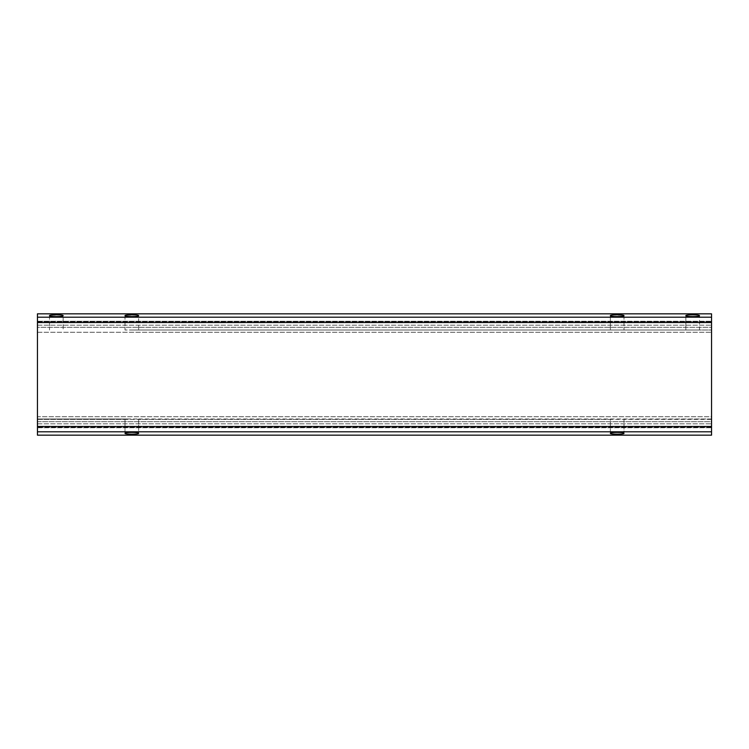 <?xml version="1.0" encoding="UTF-8"?>
<svg xmlns="http://www.w3.org/2000/svg" width="749" height="749" viewBox="0 0 749 749"><rect width="100%" height="100%" fill="white"/><g stroke="black" fill="none" stroke-linecap="round" stroke-linejoin="round"><path stroke-width="0.56" stroke-dasharray="3.75 2.81" d="M711.55 313.831L711.55 435.169M138.64 418.991L711.55 418.991L711.55 421.687L711.55 416.734L711.55 418.991L610.36 419.393L37.45 419.393L37.45 416.734L37.45 421.687L37.45 418.991L138.64 418.991L138.64 433.362C139.042 432.051 124.606 432.051 125.008 433.362C124.587 434.42 139.071 434.42 138.64 433.362L138.64 419.393L610.36 419.393L610.36 433.362C609.958 432.051 624.394 432.051 623.992 433.362C624.413 434.42 609.929 434.42 610.36 433.362L610.36 418.991M711.55 421.687L711.55 426.499L711.55 421.687L37.45 421.687L37.45 423.812L37.45 421.687L711.55 421.687M711.55 426.499L711.55 427.333L711.55 426.499L37.45 426.499L37.45 423.812L37.45 427.07L37.45 426.499L711.55 426.499M711.55 427.333L37.45 427.07L711.55 427.333M711.55 416.725L711.55 330.009L711.55 416.734L37.45 416.734L37.45 332.266L37.45 416.734L711.55 416.734M711.55 327.313L711.55 322.501L711.55 327.313L37.45 327.313L37.45 332.266L37.45 325.188L37.45 327.313L711.55 327.313M711.55 322.501L711.55 321.667L711.55 322.501L37.45 322.501L37.45 325.188L37.45 321.93L37.45 322.501L711.55 322.501M711.55 321.518L37.45 321.246L37.45 321.93L711.55 321.518M37.45 313.831L37.45 435.169M611.661 315.142L623.664 315.366M125.008 315.638L125.008 330.009L125.008 315.638C124.606 316.949 139.042 316.949 138.64 315.638L138.64 330.009L623.992 330.009L616.174 330.009L623.992 330.009L623.992 315.638C624.394 316.949 609.958 316.949 610.36 315.638L610.36 330.009L616.174 330.009L610.36 330.009L610.36 315.638M699.491 315.638C699.912 314.58 685.429 314.58 685.859 315.638C685.457 316.949 699.894 316.949 699.491 315.638L699.491 330.009L695.83 330.009L711.55 330.009L689.52 330.009L699.491 330.009L693.677 330.009L699.491 330.009L699.491 315.638M137.339 315.142L125.336 315.366M61.839 315.142L49.837 315.366M49.509 315.638L49.509 330.009L49.509 315.638C49.106 316.949 63.543 316.949 63.141 315.638L63.141 330.009L63.141 315.638M37.45 427.754L711.55 427.754L37.45 427.754M623.992 418.991L623.992 433.362L623.992 419.393L711.55 419.393M623.992 315.638L623.992 330.009L125.008 330.009L616.174 330.009L132.826 330.009L138.64 330.009L138.64 315.638M620.331 330.009L691.673 330.009L685.859 330.009L685.859 315.638L685.859 330.009L689.52 330.009L620.331 330.009M618.178 330.009L711.55 330.009L618.178 330.009M37.45 419.393L125.008 419.393L125.008 433.362L125.008 418.991L130.822 418.991L37.45 418.991L125.008 418.991M37.45 321.246L711.55 321.246L37.45 321.246M37.45 431.808L711.55 431.808M37.45 426.471L711.55 426.471M37.45 322.529L711.55 322.529M37.45 317.192L711.55 317.192M37.45 332.266L711.55 332.266L37.45 332.266M37.45 423.812L711.55 423.812L37.45 423.812M711.55 427.07L37.45 427.07L711.55 427.07M711.55 427.482L37.45 427.482L711.55 427.482M37.45 325.188L711.55 325.188L37.45 325.188M37.45 321.93L711.55 321.93L37.45 321.93M37.45 321.667L711.55 321.667L37.45 321.667"/><path stroke-width="1.12" d="M37.45 317.192L37.45 435.169L711.55 435.169L711.55 313.831L37.45 313.831L37.45 317.192L711.55 317.192M623.992 433.362C624.394 432.051 609.958 432.051 610.36 433.362C609.939 434.42 624.423 434.42 623.992 433.362L623.664 433.634M125.008 433.362C124.606 432.051 139.042 432.051 138.64 433.362C139.061 434.42 124.577 434.42 125.008 433.362L125.336 433.634M623.664 315.366L623.992 315.638C624.423 314.58 609.939 314.58 610.36 315.638L611.661 315.142M610.36 315.638C609.958 316.949 624.394 316.949 623.992 315.638M699.491 315.638C699.894 316.949 685.457 316.949 685.859 315.638C685.438 314.58 699.922 314.58 699.491 315.638L699.163 315.366M125.336 315.366L125.008 315.638C124.577 314.58 139.061 314.58 138.64 315.638L137.339 315.142M138.64 315.638C139.042 316.949 124.606 316.949 125.008 315.638M49.837 315.366L49.509 315.638C49.078 314.58 63.562 314.58 63.141 315.638L61.839 315.142M63.141 315.638C63.543 316.949 49.106 316.949 49.509 315.638M37.45 431.808L711.55 431.808M37.45 322.529L711.55 322.529M37.45 426.471L711.55 426.471"/></g></svg>
